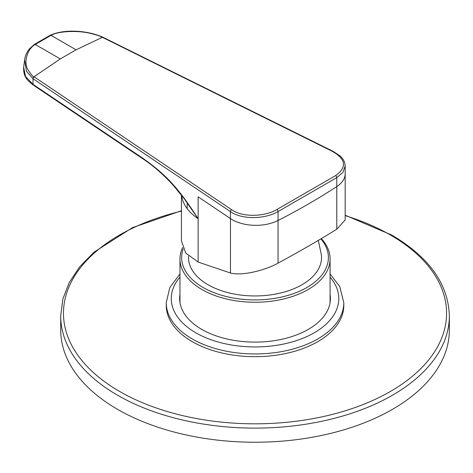 <?xml version="1.0" encoding="UTF-8"?>
<svg xmlns="http://www.w3.org/2000/svg" width="473" height="473" viewBox="0 0 473 473"><rect width="100%" height="100%" fill="white"/><g stroke="black" fill="none" stroke-linecap="round" stroke-linejoin="round"><path stroke-width="0.71" d="M321.321 238.611A75.047 43.327 180 0 1 330.077 258.92A75.047 43.327 180 0 1 283.747 298.948A75.047 43.327 180 0 1 201.959 289.559A75.047 43.327 180 0 1 179.977 258.92A75.047 43.327 180 0 1 182.625 247.515M320.883 238.871A73.374 42.363 180 0 1 297.724 292.001A73.374 42.363 180 0 1 203.142 287.507A73.374 42.363 180 0 1 183.199 248.899M318.282 240.414L321.344 254.669A66.504 38.396 180 0 1 282.771 292.45A66.504 38.396 180 0 1 208.002 284.705A66.504 38.396 180 0 1 188.567 256.088M181.431 195.077L181.431 240.846L185.741 253.049L198.134 262.066L230.452 273.004C242.478 276.303 266.222 269.912 278.053 263.136C298.847 251.884 318.424 240.58 336.788 229.228L345.178 219.963L345.178 173.774A33.506 19.346 180 0 1 336.788 186.575L336.788 229.228M181.573 195.266A69.283 39.998 0 0 0 198.134 218.721C178.924 188.922 166.951 175.205 142.054 157.734L33.015 84.365L33.015 78.707L230.446 211.614C241.815 219.726 264.791 219.419 278.053 211.561L336.788 177.647L336.788 186.575A670.081 386.867 0 0 1 278.053 220.489L278.053 263.136M198.134 262.066L198.134 218.721L184.375 198.926L173.479 185.57C163.398 174.49 153.033 165.461 142.391 158.496A1.673 1.041 -56.1 0 1 142.054 157.734M76.088 49.813L102.363 37.314C99.898 36.421 101.169 36.06 90.302 33.335C76.827 30.059 57.239 31.389 51.025 35.357L76.088 49.813L60.308 58.918L34.032 76.768L231.593 209.687C242.211 217.332 264.224 217.072 276.876 209.504L335.594 175.607A1.673 1.076 59.6 0 1 336.788 177.647L343.008 172.249L345.172 165.952M335.594 175.607C347.07 167.347 346.041 159.283 332.501 151.425L102.363 37.314A1.673 0.887 -63.9 0 1 102.948 37.272L102.948 37.272A1.673 0.887 -63.9 0 1 102.99 37.296M276.876 209.504A1.673 0.851 60.4 0 1 278.053 211.561L278.053 220.489A33.506 19.346 180 0 1 230.452 218.585L230.452 273.004M102.446 37.355A1.673 0.893 -63.6 0 1 103.037 37.314L102.948 37.272C87.931 30.455 64.789 28.705 50.239 35.25L51.025 35.357L35.25 44.468L34.363 44.415L29.45 48.837C26.707 52.284 25.099 55.974 24.62 59.894L26.417 71.139L33.015 78.707A1.673 1.041 124 0 1 34.103 76.815M142.391 158.496L33.352 85.122A1.673 1.041 -56.1 0 1 33.015 84.365L25.518 76.484L23.65 67.255L24.62 59.894M60.308 58.918L35.25 44.468C28.037 48.24 23.195 61.052 27.747 69.454C31.052 74.503 33.151 76.945 34.032 76.768A1.673 1.041 124.2 0 0 32.939 78.654M181.431 210.727L132.475 227.643L93.991 252.18L79.742 266.725L69.277 282.416L62.868 298.948L60.704 315.917L60.704 330.048A194.326 112.19 0 0 0 117.617 409.376A194.326 112.19 180 0 0 329.391 433.694A194.326 112.19 180 0 0 449.35 330.048L449.35 315.917C448.369 284.119 429.171 257.164 391.739 235.051L345.178 215.215M330.077 294.49A75.384 43.522 180 0 1 330.408 298.587A75.384 43.522 180 0 1 283.877 338.798A75.384 43.522 180 0 1 201.723 329.362A75.384 43.522 0 0 1 179.645 298.587A75.384 43.522 0 0 1 179.977 294.49M343.812 305.422A88.788 51.261 180 0 1 289.003 352.781A88.788 51.261 180 0 1 192.245 341.672A88.788 51.261 0 0 1 166.242 305.422L166.242 302.69A88.788 51.261 0 0 0 192.245 338.934A88.788 51.261 0 0 0 289.003 350.05A88.788 51.261 0 0 0 343.812 302.69L343.812 305.422M198.134 218.721L198.134 196.839L230.452 218.585L230.446 211.614A1.673 1.041 123.9 0 1 231.593 209.687M345.178 173.556A33.506 19.346 180 0 1 345.178 173.774L345.178 166.005C345.095 162.292 343.357 158.91 339.963 155.865L333.14 151.36L103.037 37.314M332.501 151.425A1.673 0.893 -63.6 0 1 333.14 151.36M34.363 44.415L50.239 35.25M33.305 85.093A1.673 1.041 -55.9 0 1 33.264 85.063A1.673 1.041 -55.9 0 1 32.927 84.306M181.431 211.112A191.559 110.599 0 0 0 119.574 391.425A191.559 110.599 0 0 0 390.479 391.425A191.559 110.599 0 0 0 390.479 235.022A191.559 110.599 0 0 0 345.178 215.641M60.704 315.917A194.326 112.19 0 0 0 117.617 395.251A194.326 112.19 0 0 0 329.391 419.569A194.326 112.19 0 0 0 449.35 315.917M179.977 277.113A83.762 48.358 0 0 0 195.798 332.779A83.762 48.358 0 0 0 303.885 337.864A83.762 48.358 0 0 0 330.077 277.113M179.977 302.685L179.977 258.92M330.077 302.685L330.077 258.92M33.352 85.122L33.264 85.063C27.339 80.239 23.354 77.27 23.65 67.255M187.261 202.846L187.137 208.575M343.812 302.69L339.75 286.543L330.077 273.938M179.977 273.938L169.819 287.519L166.242 302.69"/></g></svg>
